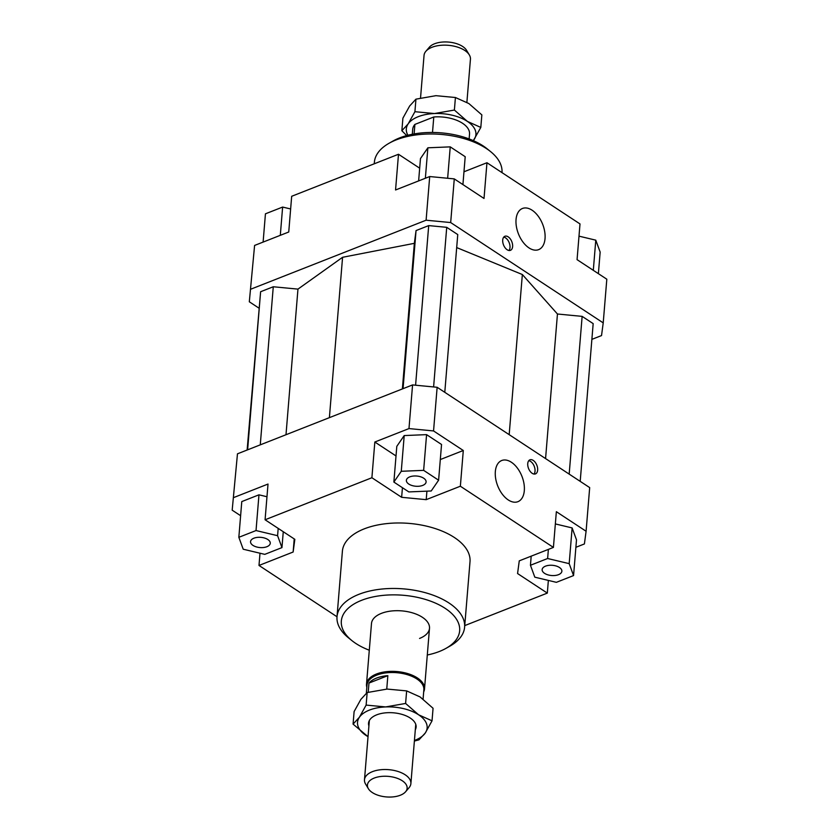<?xml version="1.0" encoding="UTF-8"?>
<svg xmlns="http://www.w3.org/2000/svg" width="839" height="839" viewBox="0 0 839 839"><rect width="100%" height="100%" fill="white"/><g stroke="black" fill="none" stroke-linecap="round" stroke-linejoin="round"><path stroke-width="1.26" d="M368.384 788.712L365.605 784.098A23.282 12.061 4.7 0 1 364.483 779.777A23.282 12.061 4.7 0 1 372.432 771.649A23.282 12.061 4.7 0 1 405.195 774.796A23.282 12.061 4.7 0 1 410.89 783.595A23.282 12.061 4.7 0 1 409.075 787.674L405.583 791.775A19.916 10.32 -175.3 0 0 402.259 780.752A19.916 10.32 -175.3 0 0 377.477 777.061A19.916 10.32 -175.3 0 0 368.384 788.712A19.916 10.32 -175.3 0 0 372.296 792.54A19.916 10.32 -175.3 0 0 405.583 791.775M423.087 699.076L423.852 689.752A28.516 14.777 -175.3 0 0 407.764 674.808A28.516 14.777 -175.3 0 0 376.742 675.133A28.516 14.777 -175.3 0 0 367.01 685.085L366.349 693.192M368.216 692.248L368.971 683.072A28.516 14.777 4.7 0 1 376.501 678.111A28.516 14.777 4.7 0 1 387.849 675.647L386.748 689.081M423.685 691.881A29.103 15.071 -175.3 0 0 424.503 688.945A29.103 15.071 -175.3 0 0 408.09 673.696A29.103 15.071 -175.3 0 0 376.438 674.021A29.103 15.071 -175.3 0 0 366.507 684.173A29.103 15.071 -175.3 0 0 366.832 687.214M466.893 102.316L470.438 59.223A23.282 12.061 -175.3 0 0 469.316 54.902A23.282 12.061 -175.3 0 0 464.743 50.424A23.282 12.061 -175.3 0 0 431.98 47.288A23.282 12.061 -175.3 0 0 425.845 51.326A23.282 12.061 -175.3 0 0 424.041 55.405L420.538 97.943M469.137 138.949L469.536 134.072A28.516 14.777 -175.3 0 0 433.784 116.988L432.505 132.457M425.845 51.326L429.337 47.225A19.916 10.32 4.7 0 1 462.625 46.46A19.916 10.32 4.7 0 1 466.536 50.288L469.316 54.902M368.971 683.072L387.849 675.647M414.12 133.936L414.896 124.413L433.784 116.988M414.896 124.413A28.516 14.777 -175.3 0 0 412.694 129.395L412.295 134.271M366.507 684.173L371.488 623.513A29.103 15.071 4.7 0 1 381.42 613.361A29.103 15.071 4.7 0 1 413.071 613.036A29.103 15.071 4.7 0 1 429.495 628.285A29.103 15.071 4.7 0 1 419.563 638.437M545.035 238.591A22.118 13.025 -111.5 0 1 538.638 249.634A22.118 13.025 -111.5 0 1 523.001 242.093A22.118 13.025 -111.5 0 1 516.048 219.524A22.118 13.025 -111.5 0 1 522.445 208.481A22.118 13.025 -111.5 0 1 538.093 216.022A22.118 13.025 -111.5 0 1 545.035 238.591M524.312 490.626A22.118 13.025 -111.5 0 1 517.915 501.68A22.118 13.025 -111.5 0 1 502.278 494.14A22.118 13.025 -111.5 0 1 495.335 471.57A22.118 13.025 -111.5 0 1 501.722 460.517A22.118 13.025 -111.5 0 1 517.369 468.057A22.118 13.025 -111.5 0 1 524.312 490.626M512.619 246.561A7.561 4.457 -111.5 0 1 510.437 250.337A7.561 4.457 -111.5 0 1 505.088 247.757A7.561 4.457 -111.5 0 1 502.708 240.038A7.561 4.457 -111.5 0 1 504.9 236.262A7.561 4.457 -111.5 0 1 510.248 238.842A7.561 4.457 -111.5 0 1 512.619 246.561M508.979 250.494A7.561 4.457 68.5 0 0 509.997 247.589A7.561 4.457 68.5 0 0 503.725 237.133M537.652 470.113A7.561 4.457 -111.5 0 1 535.471 473.899A7.561 4.457 -111.5 0 1 530.122 471.319A7.561 4.457 -111.5 0 1 527.741 463.6A7.561 4.457 -111.5 0 1 529.933 459.814A7.561 4.457 -111.5 0 1 535.282 462.394A7.561 4.457 -111.5 0 1 537.652 470.113M534.013 474.045A7.561 4.457 68.5 0 0 535.03 471.151A7.561 4.457 68.5 0 0 528.759 460.695M422.72 485.403A9.89 5.128 4.7 0 1 411.959 485.508A9.89 5.128 4.7 0 1 406.38 480.328A9.89 5.128 4.7 0 1 409.757 476.877A9.89 5.128 4.7 0 1 420.517 476.762A9.89 5.128 4.7 0 1 426.097 481.953A9.89 5.128 4.7 0 1 422.72 485.403M544.563 573.341A9.89 5.128 4.7 0 1 542.141 569.608A9.89 5.128 4.7 0 1 548.737 565.371A9.89 5.128 4.7 0 1 559.445 567.489A9.89 5.128 4.7 0 1 561.868 571.223A9.89 5.128 4.7 0 1 555.271 575.46A9.89 5.128 4.7 0 1 544.563 573.341M267.84 539.529A9.89 5.128 4.7 0 1 270.263 543.263A9.89 5.128 4.7 0 1 263.666 547.5A9.89 5.128 4.7 0 1 252.959 545.381A9.89 5.128 4.7 0 1 250.546 541.648A9.89 5.128 4.7 0 1 257.143 537.411A9.89 5.128 4.7 0 1 267.84 539.529M374.246 163.794L374.383 162.21A64.016 33.161 4.7 0 1 389.055 143.27A64.016 33.161 4.7 0 1 396.228 139.872A64.016 33.161 4.7 0 1 490.605 151.618A64.016 33.161 4.7 0 1 501.995 172.624M490.605 151.618L487.113 148.797A59.359 30.749 -175.3 0 0 399.605 137.911A59.359 30.749 -175.3 0 0 392.956 141.057L389.055 143.27M337.016 616.686L342.396 551.192A64.016 33.161 4.7 0 1 364.252 528.853A64.016 33.161 4.7 0 1 433.889 528.14A64.016 33.161 4.7 0 1 470.008 561.679L464.617 627.173A64.016 33.161 -175.3 0 0 428.498 593.634A64.016 33.161 -175.3 0 0 358.872 594.337A64.016 33.161 -175.3 0 0 337.016 616.686A64.016 33.161 -175.3 0 0 348.395 637.766L351.887 640.587A59.359 30.749 4.7 0 1 361.599 600.315A59.359 30.749 4.7 0 1 441.87 606.324A59.359 30.749 4.7 0 1 446.044 648.327A59.359 30.749 4.7 0 1 439.395 651.473A59.359 30.749 4.7 0 1 427.292 654.997M446.044 648.327L449.945 646.114A64.016 33.161 -175.3 0 0 464.617 627.173M369.296 650.225A59.359 30.749 4.7 0 1 351.887 640.587M254.595 245.439L249.319 301.788L254.595 245.439L288.742 232.004L291.678 196.284L398.494 154.261L419.678 168.188M258.8 308.028L249.319 301.788M251.008 289.098L426.107 220.206L450.679 222.555L603.22 322.879L601.532 335.569L591.873 339.365M444.785 392.306L457.758 234.574L446.726 227.327L428.708 225.597L416.05 230.578L414.351 243.331L342.574 257.29L297.96 289.119L273.273 286.76L260.614 291.731L247.127 450.019M580.2 481.355L593.173 323.623L582.14 316.376L557.453 314.006L522.351 274.531L456.689 247.578M463.967 171.785L486.956 162.735L580.001 223.929L577.064 259.65L606.817 279.209L603.22 322.879M486.956 162.735L484.019 198.465L454.277 178.896L429.704 176.547L395.557 189.981L398.494 154.261M402.437 487.7L401.64 497.307L426.212 499.656L426.915 491.161M463.296 450.501L460.359 486.221L553.415 547.416L556.351 511.696L586.094 531.255L589.681 487.595L437.14 387.282L412.568 384.923L408.981 428.582L433.553 430.942L463.296 450.501L440.307 459.552M460.359 486.221L426.212 499.656M586.094 531.255L584.405 543.945L575.89 547.301M433.553 430.942L437.14 387.282M237.468 453.826L232.183 510.175L237.468 453.826L412.568 384.923M337.005 616.759L258.999 565.455L259.996 553.226M240.615 515.712L232.183 510.175M233.882 497.485L268.019 484.051L265.082 519.771L371.897 477.737L374.834 442.017L408.981 428.582M238.842 537.306L243.216 549.22L264.778 554.359L281.956 547.605L277.583 535.691L256.031 530.552L238.842 537.306L241.779 501.586L258.968 494.821L266.98 496.74M553.415 547.416L519.268 560.851L517.569 573.54L547.322 593.1L464.754 625.59M548.36 580.41L547.322 593.1M294.216 538.921L293.136 552.02L294.835 539.33L265.082 519.771M450.679 222.555L454.277 178.896M429.704 176.547L426.107 220.206M256.031 530.552L258.968 494.821M277.583 535.691L278.191 528.381M281.956 547.605L283.267 531.727M293.136 552.02L258.999 565.455M573.561 575.564L569.188 563.651L547.626 558.512L530.447 565.266L534.821 577.18L556.372 582.329L573.561 575.564L576.498 539.844L572.125 527.93L555.345 523.924M530.447 565.266L531.192 556.163M547.626 558.512L548.381 549.398M569.188 563.651L572.125 527.93M401.64 497.307L371.897 477.737M426.579 434.633L441.545 444.481L438.608 480.202L423.643 470.354L426.579 434.633L404.209 435.567L396.805 446.348L393.869 482.068L408.845 491.916L431.215 490.983L438.608 480.202M423.643 470.354L401.273 471.287L393.869 482.068M401.273 471.287L404.209 435.567M396.018 455.955L374.834 442.017M263.11 242.093L265.439 213.819L282.628 207.065L280.299 235.329M282.628 207.065L290.64 208.974M579.004 236.158L595.784 240.164L600.158 252.078L598.385 273.671M595.784 240.164L593.309 270.326M418.63 180.899L420.465 158.581L427.869 147.8L450.239 146.867L465.205 156.715L462.918 184.58M450.239 146.867L447.648 178.267M427.869 147.8L425.363 178.246M545.57 458.587L557.453 314.006M509.179 434.654L522.351 274.531M569.178 474.108L582.14 316.376M342.574 257.29L329.391 417.654M285.994 434.728L297.96 289.119M247.62 449.83L260.614 291.731M273.273 286.76L260.268 444.848M403.056 388.667L416.05 230.578M402.384 388.929L414.351 243.331M415.588 385.216L428.708 225.597M433.606 386.936L446.726 227.327M406.705 135.572L401.86 130.727L408.173 123.868L414.917 111.702L434.434 113.538A34.923 18.091 -175.3 0 0 418.242 116.684A34.923 18.091 -175.3 0 0 408.173 123.868A34.923 18.091 -175.3 0 0 407.932 135.257M473.29 140.627A34.923 18.091 -175.3 0 0 474.066 139.599A34.923 18.091 -175.3 0 0 467.386 121.403L480.81 127.434L481.848 114.891L468.854 103.543L455.42 97.513L435.902 95.677L415.945 99.159L409.642 106.008L402.898 118.184L401.86 130.727M467.386 121.403A34.923 18.091 -175.3 0 0 434.434 113.538L454.392 110.056L467.386 121.403M480.81 127.434L473.332 140.648M414.917 111.702L415.945 99.159M454.392 110.056L455.42 97.513M414.435 740.47A34.923 18.091 -175.3 0 0 415.211 740.176A34.923 18.091 -175.3 0 0 425.279 732.992A34.923 18.091 -175.3 0 0 418.598 714.786A34.923 18.091 -175.3 0 0 385.646 706.931A34.923 18.091 -175.3 0 0 369.454 710.077A34.923 18.091 -175.3 0 0 359.386 717.261L366.129 705.096L385.646 706.931L405.604 703.449L418.598 714.786L432.033 720.816L433.06 708.273L420.066 696.926L406.642 690.896L387.115 689.071L367.167 692.553L360.854 699.401L354.11 711.566L353.072 724.109L359.386 717.261A34.923 18.091 -175.3 0 0 366.066 735.457A34.923 18.091 -175.3 0 0 368.027 736.652M432.033 720.816L425.279 732.992L418.976 739.841L414.382 741.057M368.908 725.924A23.859 12.365 4.7 0 1 372.652 716.978A23.859 12.365 4.7 0 1 376.701 714.838A23.859 12.365 4.7 0 1 413.082 720.302A23.859 12.365 4.7 0 1 415.315 729.741M368.027 736.684L353.072 724.109M367.167 692.553L366.129 705.096M406.642 690.896L405.604 703.449M415.756 724.33L410.89 783.595M429.495 628.285L424.503 688.945M369.359 720.512L364.483 779.777"/></g></svg>
